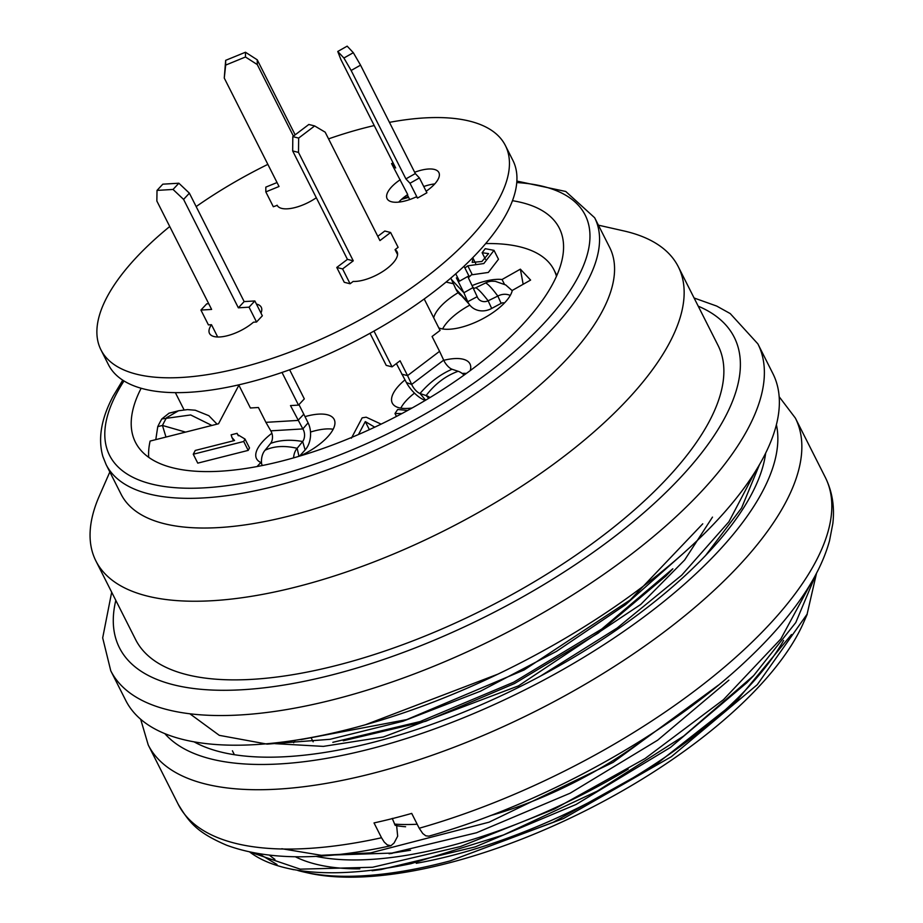 <?xml version="1.0" encoding="UTF-8"?>
<svg xmlns="http://www.w3.org/2000/svg" width="923" height="923" viewBox="0 0 923 923"><rect width="100%" height="100%" fill="white"/><g stroke="black" fill="none" stroke-linecap="round" stroke-linejoin="round"><path stroke-width="1.38" d="M540.417 676.132L617.083 628.067L681.739 575.156L728.928 521.726L755.302 471.549M759.502 464.581L741.573 507.996L705.61 555.461M250.318 852.183L300.24 869.166L372.546 867.262L460.404 846.541L554.411 809.067L645.027 758.568L723.436 699.703L780.8 638.993L811.64 581.998M249.787 852.067A326.246 130.051 -26.8 0 0 287.491 868.312A326.246 130.051 -26.8 0 0 411.139 863.64L372.084 870.689M816.232 573.737L795.788 622.54L753.664 675.601L683.643 736.093L597.273 791.126L503.496 834.946L411.139 863.64M411.716 813.428L410.262 813.821M791.507 634.528L736.358 701.168L653.403 766.471L553.327 822.231L450.216 860.871L563.538 818.516L671.356 756.698L757.229 684.728L807.094 614.21L816.532 573.16M281.803 848.733L321.308 855.298L370.642 852.887L489.063 822.185L613.057 762.398L718.394 685.154M189.861 713.779L219.293 735.343L267.116 744.123L330.076 739.3L402.993 721.232L480.456 691.2L556.557 651.315L625.482 604.738L681.809 554.735M498.028 674.09L365.393 724.763M746.615 682.905L670.49 747.399L576.056 804.475L475.276 846.876L381.118 869.512M276.981 864.493L259.109 853.81M110.76 670.779A362.497 144.507 153.2 0 0 499.481 636.316A362.497 144.507 153.2 0 0 757.887 343.887L772.874 373.561A362.497 144.507 153.2 0 1 514.469 665.991A362.497 144.507 153.2 0 1 125.759 700.453L110.76 670.779L102.684 637.885L111.683 592.185M807.221 614.268L803.506 622.748A308.12 122.828 153.2 0 1 587.132 809.852A308.12 122.828 153.2 0 1 308.144 872.985L304.013 872.05A311.743 124.27 153.2 0 1 297.898 870.516M306.101 872.5A308.12 122.828 153.2 0 1 300.252 870.943M274.916 859.359A308.12 122.828 153.2 0 1 269.539 855.24M450.216 860.871A311.743 124.27 153.2 0 1 304.013 872.05M783.627 640.458A293.618 117.048 153.2 0 1 416.261 863.305M359.832 868.855A293.618 117.048 153.2 0 1 295.337 856.763M628.194 769.136A293.618 117.048 153.2 0 1 315.908 856.336M410.527 850.245L392.287 853.071L333.48 855.01M293.664 742.738A275.492 109.825 153.2 0 1 295.198 740.281M343.275 740.777L425.78 721.255L514.549 683.528L598.231 633.132L665.587 576.287M712.487 517.111L684.635 560.007L640.7 604.484L518.495 685.858L383.299 737.015L323.362 746.384L275.262 743.673M155.791 439.636L157.752 426.645L162.46 425.457A231.996 92.485 153.2 0 1 166.521 417.75L178.393 410.827M157.752 426.645A237.43 94.654 153.2 0 1 159.679 422.815A237.43 94.654 153.2 0 1 161.813 418.95L190.68 414.958L211.875 425.457M165.978 437.064L162.46 425.457L185.592 432.102M161.813 418.95L168.967 413.25M512.461 200.695A237.43 94.654 153.2 0 1 559.315 228.166A237.43 94.654 153.2 0 1 390.06 419.711A237.43 94.654 153.2 0 1 135.45 442.279A237.43 94.654 153.2 0 1 141.15 388.26M516.868 181.081L565.764 191.476L594.666 217.759L609.665 247.433A273.681 109.099 153.2 0 1 414.565 468.215A273.681 109.099 153.2 0 1 121.086 494.232L106.099 464.557L102.845 456.412C97.815 438.61 101.253 418.511 113.16 396.117L122.747 380.172M598.404 225.166L623.879 230.935A326.246 130.051 153.2 0 1 678.313 266.759A326.246 130.051 153.2 0 1 445.74 529.94A326.246 130.051 153.2 0 1 95.9 560.953A326.246 130.051 153.2 0 1 99.361 495.882L109.837 471.965M678.313 266.759L718.036 345.398A326.246 130.051 153.2 0 1 485.463 608.58A326.246 130.051 153.2 0 1 135.623 639.593L95.9 560.953M702.749 523.826L630.236 599.938L524.195 669.925L406.766 719.594L301.048 739.588M389.171 853.74L476.522 832.754L570.102 793.226L657.672 740.177L728.882 680.17M332.822 742.323L420.115 721.555L513.684 682.201L601.75 629.036L672.44 569.087M194.049 741.838A331.68 132.22 -26.8 0 0 523.918 684.704A331.68 132.22 -26.8 0 0 765.663 453.101M428.837 836.146L425.815 835.834L422.769 833.527L419.204 828.243A362.497 144.507 -26.8 0 0 825.335 477.422L795.361 418.073L779.162 396.717M390.764 845.768C322.912 860.651 268.178 860.467 226.573 845.203C196.287 832.165 189.134 822.162 178.22 804.302A362.497 144.507 -26.8 0 0 381.522 837.761L374.023 822.924A362.497 144.507 -26.8 0 0 411.716 813.405L419.204 828.243M381.522 837.761L384.28 842.122L387.302 844.914L390.937 845.733L394.109 842.964L397.675 836.203L396.59 825.231L395.194 825.381L392.24 818.378M485.671 243.58A213.871 85.262 153.2 0 1 554.019 269.954A213.871 85.262 153.2 0 1 556.465 276.277M438.806 327.907A43.496 17.341 153.2 0 0 481.16 319.589A43.496 17.341 153.2 0 0 512.288 290.422L530.598 280.073L520.364 269.158L502.054 279.507L504.408 284.18M523.156 284.272L520.364 269.158M262.386 465.515L260.851 462.481L257.056 466.553M472.057 274.246L468.388 277.696M453.435 283.73L446.051 282.08M494.001 250.352L498.489 259.259L488.336 272.447L472.299 274.731L467.799 265.824L483.837 263.54L494.001 250.352L485.233 248.679L482.129 252.74L488.59 253.606L481.91 261.486L472.207 262.397L473.038 258.255L472.011 258.452M412.108 407.978A43.496 17.341 153.2 0 1 392.31 403.12A43.496 17.341 153.2 0 1 404.932 379.93M443.767 360.305A43.496 17.341 153.2 0 1 469.969 363.893A43.496 17.341 153.2 0 1 470.234 370.608M175.751 392.644A235.619 93.927 -26.8 0 0 175.52 392.944L176.685 392.656M238.895 385.203L218.532 423.772L150.114 441.067A235.619 93.927 -26.8 0 0 148.707 457.323M433.695 317.777A43.496 17.341 153.2 0 1 458.154 292.683M472.334 285.519A43.496 17.341 153.2 0 1 502.054 279.507M260.851 462.481A43.496 17.341 153.2 0 1 256.513 458.65A43.496 17.341 153.2 0 1 271.893 433.268M305.005 416.631A43.496 17.341 153.2 0 1 334.172 419.423A43.496 17.341 153.2 0 1 300.31 455.904M193.265 454.231L197.764 463.138L248.206 450.389L249.498 447.943L244.999 439.036L243.718 441.482L193.265 454.231L195.261 450.447L234.569 440.513L231.961 437.537L231.131 434.837L237.096 433.325L237.603 434.618L244.999 439.036M649.377 735.285A203.002 80.924 153.2 0 1 490.182 815.69M405.612 826.754A203.002 80.924 153.2 0 1 396.636 825.739M175.52 392.944L184.035 409.812M394.548 824.112A213.871 85.262 -26.8 0 0 417.034 824.239M466.38 373.423A43.496 17.341 -26.8 0 0 462.135 373.423M414.473 393.129A43.496 17.341 -26.8 0 0 400.813 408.139M469.842 305.121A43.496 17.341 -26.8 0 0 442.613 328.946M333.168 429.241A43.496 17.341 -26.8 0 0 310.509 432.056M475.668 263.447L473.038 258.255M485.417 259.259L482.129 252.74M464.904 267.993L467.799 265.824M369.373 429.656L365.3 421.592L374.738 427.176M358.482 434.514L365.3 421.592M381.13 424.13L366.189 417.196L362.151 417.842L351.398 438.194M396.452 416.435L394.986 413.527L401.886 413.562M407.631 410.458L397.686 409.477L394.986 413.527M248.206 450.389L243.718 441.482M238.33 435.771L237.096 433.325M245.472 56.995L245.46 52.242L257.252 59.822L257.275 64.575L245.472 56.995L225.673 65.095L224.266 78.074L279.034 186.492L265.824 191.892L273.323 206.729L277.177 205.368M265.824 191.892L265.812 187.127L277.038 182.546M257.275 64.575L293.422 136.154M225.673 65.095L225.662 60.341L245.46 52.242M225.662 60.341L224.266 78.074M257.252 59.822L295.152 134.839M316.312 197.741A29.005 11.561 153.2 0 1 277.131 205.275A29.005 11.561 153.2 0 1 277.085 205.183M409.997 183.25L417.496 198.087L426.911 192.769L419.411 177.931L409.997 183.25L405.901 178.889L351.144 70.471L343.898 58.011L337.76 51.469L340.899 59.568L395.667 167.986L391.571 163.625L407.724 194.545A29.005 11.561 153.2 0 0 398.736 202.125M391.571 163.625L393.036 162.794M450.805 278.088L455.835 289.014A19.383 18.068 141 0 0 461.638 295.856L469.161 304.209M407.331 194.811L409.72 199.553M455.743 273.808L459.469 281.18L456.389 277.904L463.888 292.741L451.601 279.657M400.236 179.708A29.005 11.561 153.2 0 0 387.106 198.687A29.005 11.561 153.2 0 0 416.331 196.841L417.496 198.087M337.76 51.469L347.163 46.15L353.313 52.692L360.547 65.152L415.315 173.57L419.411 177.931M343.898 58.011L353.313 52.692M464.027 266.239L468.872 275.862L459.469 281.18M467.776 276.485L477.191 296.675L467.742 301.706L455.835 289.014M473.303 287.422L463.888 292.741L467.742 301.706A19.383 17.168 133.5 0 0 469.276 304.382A19.383 17.168 133.5 0 0 491.682 308.444L501.12 303.355A4.592 3.98 -47.7 0 1 504.454 302.986M492.097 281.192A14.48 13.199 136.8 0 0 485.544 282.98L475.841 287.722A8.815 8.03 -43.2 0 1 473.707 288.403M477.191 296.675A8.815 8.03 136.8 0 0 477.941 298.21A8.815 8.03 136.8 0 0 488.129 300.806L491.682 308.444M475.841 287.722C478.529 289.303 482.625 293.664 488.129 300.806L497.832 296.064L501.12 303.355M485.544 282.98C487.852 283.788 491.947 288.149 497.832 296.064A14.48 13.199 -43.2 0 1 510.269 295.452M415.315 173.57L405.901 178.889M360.547 65.152L351.144 70.471M292.81 136.616L298.648 138.081L314.651 125.943L308.824 124.478L292.81 136.616L292.672 150.945L347.44 259.363L336.768 267.451L344.256 282.288L350.094 283.765L353.14 281.446A29.005 11.561 153.2 0 0 384.037 270.658A29.005 11.561 153.2 0 0 397.075 251.737A29.005 11.561 153.2 0 0 395.067 249.648L397.559 254.598M336.768 267.451L342.595 268.928L350.094 283.765M377.795 236.334L384.787 231.027L390.614 232.492L398.113 247.329L395.067 249.648M424.199 298.983L440.075 330.422L432.079 336.491L439.567 351.328L407.562 375.615L411.681 384.418L406.432 382.607A19.383 7.696 -131 0 0 425.307 400.374M396.382 363.57L406.432 382.607M370.019 333.284L386.229 365.381L392.056 366.846L400.063 360.778L407.562 375.615L401.724 374.15M373.988 331.069L392.056 366.846M314.651 125.943L325.173 132.174L379.941 240.591L390.614 232.492M298.648 138.081L298.498 152.41L353.267 260.828L342.595 268.928M464.119 375.061A14.48 5.55 -127.2 0 0 458.131 371.277L452.005 369.235A8.815 3.38 52.8 0 1 443.686 360.132L439.567 351.328M443.686 360.132L411.681 384.418A8.815 3.38 -127.2 0 0 420 393.521L425.641 400.178M452.005 369.235C439.936 374.553 429.264 382.653 420 393.521L426.114 395.563L428.78 398.298M458.131 371.277C445.671 375.834 434.998 383.922 426.114 395.563A14.48 5.55 52.8 0 1 429.956 397.582M353.267 260.828L347.44 259.363M298.498 152.41L292.672 150.945M208.736 303.713L206.74 303.829L200.926 310.059L208.425 324.896L211.482 324.711L217.678 336.987M262.34 315.793L256.536 322.012L249.037 307.174L254.852 300.956L262.34 315.793M298.96 404.62L303.794 414.196L297.979 420.426L265.905 422.342L270.785 430.833A8.815 5.942 -93.4 0 1 270.589 443.421L265.074 450.228A14.48 9.761 86.6 0 0 261.659 464.084M282.011 372.454L298.498 405.105L290.491 405.589L302.859 428.918L270.785 430.833M289.626 369.788L304.313 398.874L298.498 405.105M178.854 183.216L173.039 189.446L157.014 190.403L162.817 184.173L178.854 183.216L189.388 193.172L244.157 301.59L254.852 300.956M238.722 384.868L250.398 407.989L258.417 407.505L265.905 422.342M211.482 324.711A29.005 11.561 153.2 0 0 209.498 333.422A29.005 11.561 153.2 0 0 227.37 335.718A29.005 11.561 153.2 0 0 253.479 322.196L256.536 322.012M173.039 189.446L183.585 199.403L238.353 307.821L249.037 307.174M157.014 190.403L156.852 201.006L211.621 309.424L200.926 310.059M303.794 414.196L308.086 422.826L302.859 428.918A8.815 5.942 86.6 0 1 302.663 441.506C290.572 439.371 279.877 440.006 270.589 443.421M308.086 422.826A19.383 13.153 -88.6 0 1 305.132 449.963L302.663 441.506L297.137 448.313C284.665 445.405 273.969 446.04 265.074 450.228M305.132 449.963L299.514 456.147M298.983 456.308L297.137 448.313A14.48 9.761 -93.4 0 0 293.583 457.877M183.585 199.403L189.388 193.172M238.353 307.821L244.157 301.59M256.432 304.082A29.005 11.561 153.2 0 1 261.267 307.267A29.005 11.561 153.2 0 1 260.967 313.059M423.749 186.515A29.005 11.561 153.2 0 1 434.721 183.942M414.658 172.266A29.005 11.561 153.2 0 1 438.875 172.543A29.005 11.561 153.2 0 1 426.138 191.257M389.448 122.355A226.562 90.316 153.2 0 1 505.389 145.534L512.888 160.371A226.562 90.316 153.2 0 1 351.386 343.137A226.562 90.316 153.2 0 1 108.441 364.677L100.942 349.84A226.562 90.316 153.2 0 1 106.895 297.287A226.562 90.316 153.2 0 1 169.74 226.516M196.161 206.579A226.562 90.316 153.2 0 1 267.855 164.375M328.565 138.877A226.562 90.316 153.2 0 1 374.23 125.551M505.389 145.534A226.562 90.316 153.2 0 1 343.887 328.3A226.562 90.316 153.2 0 1 100.942 349.84M123.994 380.957A266.435 106.214 -26.8 0 0 116.575 393.556A266.435 106.214 -26.8 0 0 238.342 483.952A266.435 106.214 -26.8 0 0 544.882 322.323A266.435 106.214 -26.8 0 0 516.765 182.558M408.612 197.349A266.435 106.214 -26.8 0 0 401.424 199.437M594.677 217.782A273.681 109.099 153.2 0 1 399.544 438.552A273.681 109.099 153.2 0 1 106.099 464.557M115.813 600.365A344.371 137.273 -26.8 0 0 488.729 615.03A344.371 137.273 -26.8 0 0 698.215 306.171M164.836 733.635A344.371 137.273 -26.8 0 0 526.202 689.216A344.371 137.273 -26.8 0 0 776.393 424.718M178.22 804.302L148.234 744.965A362.497 144.507 -26.8 0 0 536.955 710.502A362.497 144.507 -26.8 0 0 795.361 418.073M746.557 682.974L753.572 675.705M381.014 869.547L372.084 870.735M293.745 869.72L287.491 868.312M178.393 410.793L187.507 409.604L195.284 410.227L208.852 415.696L217.055 424.153M168.921 413.227L178.554 410.781M408.278 196.703L402.705 198.318M757.887 343.887L730.208 313.566L716.675 306.055L694.084 297.991M665.783 576.137L672.855 568.799M389.068 853.752L392.321 853.325M234.384 754.714L232.411 750.791M825.335 477.422C832.269 491.451 834.773 506.831 832.834 523.56L829.546 540.659C825.15 556.719 817.501 573.241 806.621 590.224C791.969 613.057 772.297 636.12 747.618 659.426C669.59 733.877 542.528 804.245 428.987 836.111M140.665 719.248L148.234 744.965M556.823 275.492L554.019 269.954M313.151 741.792L311.016 737.581M231.961 437.537L233.6 440.767M512.23 290.664L505.712 284.942L495.236 281.307L491.878 281.203"/></g></svg>
